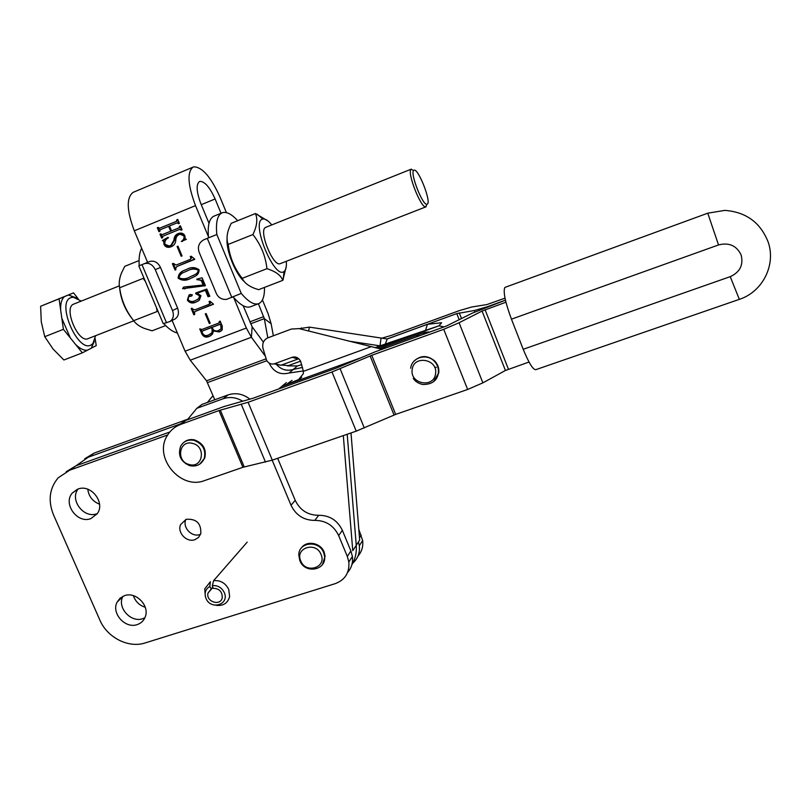 <?xml version="1.0" encoding="UTF-8"?>
<svg xmlns="http://www.w3.org/2000/svg" width="811" height="811" viewBox="0 0 811 811"><rect width="100%" height="100%" fill="white"/><g stroke="black" fill="none" stroke-linecap="round" stroke-linejoin="round"><path stroke-width="1.22" d="M186.175 519.304L180.559 524.676C177.011 532.624 186.773 542.833 194.904 539.68L198.573 537.409L200.783 533.699C201.31 523.379 196.434 518.584 186.175 519.304M185.881 519.405L185.79 519.648C182.272 527.515 191.933 537.622 199.993 534.5L200.581 534.277M122.907 596.318L122.816 596.49C116.896 607.459 130.936 623.091 142.736 618.671L144.875 617.779M124.539 595.659L120.119 598.153L117.078 602.178C111.117 613.248 125.289 629.032 137.201 624.592C140.982 623.324 143.628 620.841 145.128 617.161C150.126 606.02 136.015 591.27 124.539 595.659M78.089 489.033C69.381 499.89 83.969 518.989 96.925 513.708L97.361 513.556M77.947 489.084L72.341 492.997C62.589 503.651 77.38 524.088 90.852 518.604L97.239 513.728C105.704 502.688 90.852 483.691 77.947 489.084M272.192 460.182L291.027 505.253C295.944 515.299 303.872 520.348 314.81 520.388L318.733 515.289C329.611 515.32 337.477 520.327 342.343 530.303L350.889 550.943L352.4 556.478C353.13 562.682 351.518 568.014 347.574 572.485M187.311 419.845L196.809 408.328L223.147 398.748C229.736 396.538 236.224 397.339 242.611 401.161M314.81 520.388C325.789 520.439 333.737 525.508 338.663 535.584L347.311 556.437L348.831 562.023C349.602 572.667 345.101 579.875 335.328 583.616L145.21 642.92C128.665 648.476 107.214 637.608 99.875 620.091L53.445 514.711C47.859 500.61 49.441 488.313 58.179 477.811L69.695 470.208L167.664 434.96M277.666 458.296L295.204 500.306C300.06 510.261 307.906 515.249 318.733 515.289M196.809 408.328L201.98 404.415L228.073 394.916C235.778 392.433 243.057 393.852 249.92 399.174M69.695 470.208L76.001 465.788L169.813 431.999M76.001 465.788L66.208 471.718M269.201 363.135L269.475 363.794C273.854 372.097 280.373 375.169 289.03 373.009L303.375 370.931M293.258 369.441L302.513 367.434L293.268 369.431C286.577 371.397 280.829 369.593 276.034 363.997C280.819 369.593 286.567 371.408 293.258 369.441L289.03 373.009M221.018 213.273L215.118 198.969C209.806 187.209 204.717 181.35 199.861 181.39L199.496 181.532C195.958 184.432 196.424 191.852 200.895 203.784L209.005 223.329M226.401 212.604L220.075 197.286C211.053 177.183 202.304 167.025 193.839 166.843L193.059 167.117C186.946 172.094 187.767 184.928 195.512 205.609L208.417 236.67M273.348 335.795L271.127 323.721L268.117 313.725L262.44 299.948M209.309 323.518L205.274 313.877L206.126 313.553L210.161 323.194L209.309 323.518L210.09 323.052L206.116 313.553M197.134 293.197L200.976 295.701L199.354 300.192L196.252 301.945C192.724 303.79 189.774 303.223 187.392 300.222L188.963 295.103L190.098 294.494L192.359 294.809L191.345 296.127L188.588 296.654L188.223 299.857C190.332 301.814 192.724 302.027 195.421 300.506L198.563 298.762L199.699 295.812L195.887 293.856L195.674 293.024L206.785 289.03L209.826 296.309L208.011 296.714L205.325 290.287L197.134 293.197L205.325 290.287M190.524 278.457C186.104 280.92 181.968 280.809 178.116 278.112C178.43 274.199 180.589 271.584 184.594 270.256L186.712 269.343C191.143 266.88 195.269 267.032 199.1 269.799C199.08 273.003 197.529 275.264 194.447 276.592L191.345 278.061C187.148 280.353 183.083 280.373 179.15 278.112M181.177 256.276L177.092 246.514L177.944 246.169L182.029 255.931L181.177 256.276L182.009 255.911L177.933 246.169M179.758 229.32L162.94 236.173L162.514 237.775L161.663 238.12L160 234.156L160.842 233.801L161.865 234.774L170.695 231.216L168.637 226.32L160.233 229.766L159.818 231.358L158.976 231.713L157.304 227.739L158.155 227.384L159.605 228.226L176.423 221.332L176.859 219.72L177.721 219.365L179.383 223.36L178.532 223.714L177.072 222.873L169.489 225.975L171.547 230.871L179.119 227.779L179.555 226.168L180.407 225.823L182.08 229.807L181.218 230.162L179.758 229.32L180.985 228.895L181.897 229.462L181.066 229.777M243.158 305.717L252.12 326.732L251.41 337.254L246.341 328.039L233.659 297.485M214.783 399.752L206.541 380.815L190.261 360.216L185.08 351.204L172.104 320.436M147.612 262.369L134.302 230.8C126.638 210.434 126.263 197.61 133.156 192.339L133.491 192.197M170.847 245.459L173.939 240.157C174.02 236.934 175.399 234.744 178.075 233.588L179.484 233.203C181.846 232.747 183.641 233.578 184.867 235.707L185.172 238.829L186.388 239.357L181.279 241.455C183.438 240.198 184.34 238.373 183.985 235.981L180.326 234.308L178.775 234.744C176.818 235.839 175.825 237.664 175.805 240.208C175.531 243.381 174.03 245.54 171.303 246.706L170.198 247.061C167.532 247.821 165.474 246.98 164.025 244.537L163.68 241.333L162.342 240.522L167.999 237.329L168.465 237.775C165.697 239.123 164.511 241.293 164.907 244.283L169.246 245.986L171.699 245.125L174.781 239.833L173.939 240.157M194.599 259.023L176.778 266.555L175.561 268.897L175.916 269.739L175.075 270.073L172.398 263.697L173.24 263.362L176.119 265.045L190.21 259.419L190.899 258.121L190.25 256.56L191.102 256.215L194.599 259.023M205.396 285.685L182.556 288.696L184.077 287.003L203.125 285.026L201.3 280.636L196.84 279.146L202.101 277.788L205.396 285.685M213.374 304.024L195.552 311.333L194.65 311.85L194.681 314.465L193.829 314.79L191.183 308.474L192.025 308.139L192.349 308.92L194.893 309.832L208.995 304.378L209.684 303.101L209.035 301.55L209.887 301.216L213.374 304.024M201.959 334.183L199.759 328.921L202.051 329.438L218.879 323.011L219.325 321.44L220.176 321.115L222.265 326.113L222.214 329.915L219.254 331.942L213.425 330.979L212.533 334.091L208.995 336.535C206.024 337.761 203.683 336.97 201.959 334.183L202.75 333.696M351.832 564.861C355.299 558.961 356.779 552.453 356.252 545.327L347.199 434.26L356.252 545.327L352.765 550.699L343.306 435.608M301.743 364.676L297.414 365.943L287.53 365.873M356.252 545.327L359.668 540.065L351.001 432.952M267.812 337.863L264.325 318.632L258.405 303.75M252.12 326.732L263.382 342.151M190.261 360.216L251.41 337.254L265.035 355.765M162.291 237.217L161.105 234.389M160.862 233.832L160 234.156M179.718 226.543L180.549 226.239L179.961 227.475L162.281 234.653M168.637 226.32L169.499 226.016L171.547 230.902L170.695 231.216M159.595 230.8L158.409 227.972M158.175 227.425L157.304 227.739M160.243 227.992L159.605 228.226M160.477 227.911L177.274 221.028L177.862 219.801L177.021 220.095M177.862 219.801L176.859 219.72M179.353 223.37L178.369 223.329M179.211 223.025L177.072 222.873M180.549 226.239L179.555 226.168M174.781 239.833C174.852 236.782 176.109 234.653 178.552 233.426M182.455 241.394L181.279 241.455M182.11 241.12C184.269 239.874 185.172 238.049 184.817 235.656L183.985 235.981M184.817 235.656L181.157 233.984L178.775 234.744M171.689 246.534L167.867 246.777L165.231 244.881M164.876 244.202L164.025 244.537M164.755 243.847L164.532 241.009L163.68 241.333M164.532 241.009L162.342 240.522M163.204 240.198L168.1 237.43M194.741 259.358L176.778 266.555M175.896 269.698L175.075 270.073M175.511 268.755L173.635 264.285M190.899 258.121L191.72 257.766L190.21 259.419M191.72 257.766L191.072 256.225M178.937 277.717L178.116 278.112M178.907 277.605C179.312 273.783 181.461 271.209 185.364 269.901M193.19 277.271L191.345 278.061M193.19 275.476L195.127 274.493C197.478 273.621 198.786 272.05 199.05 269.759C195.481 268.188 191.852 268.421 188.172 270.479L185.476 271.655M189.896 276.936L194.326 274.878C196.678 274.006 197.985 272.425 198.239 270.144C194.67 268.563 191.041 268.806 187.351 270.854L184.381 272.172C181.441 273.165 179.636 275.03 178.957 277.778C182.516 279.359 186.165 279.075 189.896 276.936M199.05 269.759L198.239 270.144M188.172 270.479L187.351 270.854M205.365 285.604L204.554 286.019M205.345 285.614L188.01 287.469M188.821 287.064L184.584 288.909M185.405 288.503L182.556 288.696M183.377 288.29L184.006 287.023L183.205 287.418M201.3 280.636L202.091 280.241L203.926 284.62L203.125 285.026M202.091 280.241L196.931 279.694M198.178 301.023L196.252 301.945M197.053 301.51C193.788 303.233 190.909 302.817 188.416 300.242M188.203 299.796L187.392 300.222M188 299.188L187.909 298.316M187.919 297.941L189.997 294.545M191.943 295.772L189.044 296.41M197.468 299.533L199.364 298.347L200.499 295.386L199.699 295.812M200.499 295.386L196.688 293.44L195.887 293.856M196.688 293.44L196.505 292.72M209.735 296.086L208.011 296.714M208.792 296.289L206.116 289.882M213.475 304.267L196.353 310.887M194.63 314.344L193.829 314.79M194.275 313.502L192.42 309.062M209.623 304.003L210.465 302.675L209.684 303.101M210.465 302.675L209.867 301.226M202.02 331.952L200.895 329.276M219.649 322.545L220.288 321.46L219.528 321.926M221.2 330.929L219.254 331.942M220.024 331.466L214.378 330.655M214.134 330.533L213.425 330.979M211.042 335.47L208.995 336.535M209.775 336.048C206.927 337.244 204.615 336.535 202.851 333.919M220.308 329.56L221.788 328.364L221.961 325.464L220.278 324.045L212.208 327.299L213.131 329.499C214.692 331.172 216.507 331.496 218.575 330.462L221.028 328.83L220.774 324.917L219.517 324.522L212.208 327.299M210.911 333.777L212.685 332.348L212.958 329.134L212.137 327.157L202.983 330.756M202.061 332.074L202.709 333.615C204.281 335.673 206.258 336.109 208.64 334.933L211.914 332.824L212.188 329.601L211.357 327.624L202.659 330.939L202.061 332.074M203.449 330.462L202.659 330.939M212.137 327.157L211.357 327.624M212.958 329.134L212.188 329.601M220.278 324.045L219.517 324.522M221.535 324.451L220.774 324.917M221.961 325.464L221.2 325.931M301.337 548.043C306.365 540.126 320.598 542.61 324.116 552.058L325.099 556.184L322.494 564.436M444.053 326.884L438.954 325.809L379.994 345.851L348.7 341.107M299.32 328.678L309.457 327.117L387.222 338.978L427.407 324.329L441.6 322.717L438.954 325.809L377.247 348.213M434.595 367.221L436.318 367.383M281.458 365.041L288.331 365.629L300.597 361.138M381.109 337.974L379.994 345.851L374.956 347.686M387.222 338.978L385.073 344.655M278.487 389.037L282.035 386.32L298.59 379.589L301.702 377.338M371.012 346.733L303.405 371.337L300.587 361.118C298.418 357.539 295.559 356.272 292.021 357.327L274.767 363.673C271.604 364.686 268.917 363.663 266.697 360.591L262.957 348.213C262.115 343.398 263.676 339.961 267.65 337.923L291.311 329.063L299.066 328.607L379.649 348.73L425.207 332.216L430.083 331.942M425.207 332.216L423.261 334.406M281.316 386.796L286.384 382.579L282.035 386.32L359.547 358.239M298.813 358.726L280.92 365.244L274.27 363.835M303.405 371.337L303.273 373.79L298.59 379.589M410.802 338.927L415.891 337.082L419.084 334.294M379.649 348.73L382.214 349.277M382.255 349.257L385.783 346.368M730.245 276.652L739.328 299.36L535.777 369.674C532.979 369.735 528.792 362.943 523.217 349.288L730.245 276.652C740.007 272.151 743.626 264.903 741.112 254.897C736.54 245.601 729.018 242.286 718.536 244.942L511.447 319.169C505.395 302.746 503.144 292.264 504.695 287.712L505.263 287.287M511.447 319.169L523.217 349.288M505.02 298.154L486.914 304.561L471.607 307.034L459.219 310.664L391.571 335.328L382.072 338.126M176.768 426.201L186.104 420.28L224.008 406.554L252.89 398.292L335.947 368.265L375.229 351.802L446.455 326.012L472.377 313.117L505.456 300.161L487.31 306.751L474.394 310.512L456.775 313.604L387.111 338.957M505.942 302.199L482.069 311.049L459.087 322.748L443.729 329.296L371.742 355.319L332.003 371.975L248.095 402.276L218.99 410.548L180.721 424.386C174.973 426.535 170.523 430.215 167.38 435.436C153.015 457.181 180.407 490.32 204.615 480.558L242.905 467.298L272.303 460.141L356.222 431.148L395.667 414.391L467.643 389.473L482.869 382.853L505.435 370.475L529.015 362.02M413.782 361.422C420.402 355.086 427.417 354.975 434.828 361.098C437.97 364.534 439.268 368.498 438.721 372.969L435.497 379.832M183.935 442.289C186.976 439.815 190.524 439.035 194.599 439.937C203.328 443.353 206.693 449.426 204.717 458.174L201.118 463.071M427.275 204.139C431.716 202.263 418.02 167.461 413.934 170.269L413.671 170.472C409.93 173.179 422.541 205.436 426.87 204.26L427.275 204.139M73.852 304.054L73.639 304.145C63.065 307.653 78.414 343.874 88.186 338.582L133.764 320.811M95.607 335.693L92.89 343.58L91.187 344.908C77.957 353.363 55.959 302.442 70.861 297.657L73.314 297.221L81.262 301.094M78.221 298.833L73.537 292.862L59.071 298.843L63.4 329.327L82.357 352.846L96.225 345.638L95.181 338.734M94.299 341.39L91.298 348.203M68.398 294.981L76.254 297.86M82.357 352.846L63.887 359.993L53.009 348.963L44.757 336.687L41.29 321.957L40.611 306.274L73.537 292.862M63.4 329.327L44.757 336.687M59.071 298.843L40.611 306.274M87.436 350.21C83.878 350.636 79.924 348.71 75.585 344.442M60.622 309.772C60.43 303.527 61.687 299.147 64.363 296.654M70.304 337.893L61.829 318.267M426.18 206.734L425.724 206.876C420.899 208.234 406.848 172.327 411.055 169.337L411.359 169.114M133.369 595.649C135.396 601.519 139.36 605.391 145.25 607.267M87.791 489.226C88.764 496.494 92.677 501.472 99.53 504.178M207.373 402.449L212.006 396.843L213.354 396.346M76.031 465.788L88.257 457.222L182.151 423.291M358.442 541.951L359.303 545.722C360.074 552.808 357.894 558.617 352.785 563.138M212.006 396.843L213.181 395.95M88.257 457.222L94.188 453.065L187.858 419.175M94.188 453.065L84.739 458.762M358.807 529.35L362.649 540.521C363.348 546.502 361.807 551.662 358.026 556.011M214.195 216.05L213.83 216.202C209.167 218.585 207.403 225.793 208.528 237.836L216.831 234.491C215.655 222.447 217.358 215.25 221.94 212.898L222.305 212.746C226.492 211.428 231.622 214.074 237.704 220.704M264.477 287.418C264.65 296.268 262.774 301.651 258.881 303.567C254.299 305.321 248.419 301.935 241.252 293.42L226.482 299.411C221.798 299.695 218.423 297.718 216.344 293.501L199.09 252.099C197.408 246.777 198.928 242.702 203.652 239.863L216.831 234.491L241.252 293.42M233.264 297.019C240.35 305.21 246.179 308.433 250.761 306.68L258.435 303.74M208.528 237.836L204.23 239.61M163.893 323.741C168.759 328.972 173.26 332.054 177.406 333.007M141.651 248.227C139.512 252.292 138.701 258.131 139.228 265.744L149.711 261.527L139.228 265.744M147.267 262.511L147.186 261.345M172.408 321.156L171.861 320.558M149.711 261.527L149.913 261.446C154.374 260.412 157.892 262.399 160.487 267.437L155.266 269.637L172.5 310.552C174.213 315.52 173.311 319.189 169.793 321.572L163.234 323.66L138.833 265.937M160.487 267.437L177.599 308.109C179.292 313.056 178.39 316.706 174.892 319.078L174.487 319.27M155.266 269.637C152.661 264.579 149.112 262.571 144.642 263.616L144.439 263.687M280.515 263.545L279.967 263.757C272.983 266.434 258.638 231.044 265.339 227.556L265.846 227.293M286.283 261.314C286.699 266.657 285.959 270.053 284.063 271.513L283.84 271.655C274.169 279.146 250.852 222.417 262.348 219.183L262.835 219.021C265.268 218.605 268.248 220.572 271.776 224.921M282.826 280.332L258.587 289.689L254.776 288.402C248.348 285.969 244.162 282.613 242.225 278.325L266.941 268.684C275.588 271.391 280.88 275.274 282.826 280.332L286.273 266.424M268.127 221.099L255.445 213.536C257.857 219.082 257.016 226.087 252.91 234.551C260.889 244.709 265.562 256.083 266.941 268.684M242.225 278.325C234.349 268.37 229.675 257.067 228.195 244.425L252.91 234.551M228.195 244.425C226.269 239.377 226.796 233.396 229.766 226.462L231.206 223.329L255.445 213.536M244.344 281.64C235.575 274.26 225.955 250.508 227.09 238.961M119.541 287.074C120.687 299.36 125.188 310.289 133.045 319.858M165.647 325.566L152.073 330.807L144.287 328.384C139.32 326.357 135.782 323.792 133.663 320.669C125.958 310.978 121.295 300.009 119.663 287.763C118.71 283.586 119.278 278.771 121.366 273.317L124.742 266.343L139.076 260.554M119.663 287.763L143.131 278.386L145.372 281.407M156.553 307.866L157.141 311.515L133.663 320.669M205.295 596.176L204.757 588.816L210.394 581.7L209.806 586.465C205.436 589.141 204.159 593.094 205.964 598.325C210.698 610.571 229.878 604.55 224.262 592.506C221.667 587.499 217.693 585.207 212.35 585.654L213.617 580.666L247.173 542.133M215.919 605.29C223.228 606.192 227.8 603.262 229.635 596.501L228.722 589.364C225.428 582.997 220.399 580.098 213.617 580.666M209.806 586.465L211.245 588.908L207.991 593.084C205.649 601.863 220.927 606.608 222.265 597.504C222.214 591.523 219.163 588.462 213.1 588.32L212.35 585.654M212.776 587.144L211.245 588.908M291.027 505.253L295.204 500.306M223.147 398.748L228.073 394.916M347.311 556.437L350.889 550.943M338.663 535.584L342.343 530.303M134.302 230.8L195.512 205.609M246.341 328.039L185.08 351.204M266.778 360.733L207.555 382.569M249.859 321.876L263.717 316.614M201.27 204.666L215.118 198.969M265.907 358.898L206.541 380.815M250.66 323.812L264.325 318.632L271.127 323.721M297.414 365.943L293.268 369.431M177.274 221.028L176.423 221.332M179.961 227.475L179.119 227.779M299.776 560.431L298.833 555.19C298.225 541.991 318.997 539.802 323.69 552.666L324.674 556.792C324.866 560.594 323.619 563.736 320.933 566.22M300.749 560.938C305.747 574.269 327.026 567.558 321.034 554.45C315.966 541.038 294.697 547.922 300.749 560.938M301.439 327.887L301.134 329.134M309.457 327.117L308.555 331M427.407 324.329L425.663 329.915M280.92 365.244L274.767 363.673M298.012 358.959L292.021 357.327M287.55 383.593L292.051 380.379M505.121 287.337L707.76 213.192L718.536 244.942M459.229 319.787L456.775 313.604M474.932 311.87L474.394 310.512M461.53 318.611L459.269 312.874M218.99 410.548L242.905 467.298M443.729 329.296L467.643 389.473M371.742 355.319L395.667 414.391M186.104 420.28L180.721 424.386M220.308 410.123L244.223 466.903M241.323 404.456L265.501 462.138M248.095 402.276L272.303 460.141M332.003 371.975L356.222 431.148M340.123 368.772L364.301 427.985M370.12 355.958L394.055 415.029M459.087 322.748L482.869 382.853M482.069 311.049L505.435 370.475M485.09 309.761L508.426 369.177M410.68 368.214C411.735 357.327 427.022 352.947 434.544 361.463C437.687 364.909 438.984 368.873 438.437 373.354L433.469 381.829M412.211 369.471C409.545 384.029 433.915 388.601 435.548 373.79C438.275 359.131 413.722 354.65 412.211 369.471M189.652 465.626C180.64 461.682 177.639 455.204 180.671 446.212C183.59 441.194 188.051 439.258 194.062 440.383C202.801 443.789 206.176 449.882 204.19 458.631L199.891 464.034M192.552 443.394C178.937 439.521 175.683 461.682 189.379 464.561C202.943 468.525 206.359 446.303 192.552 443.394M359.486 537.774L361.199 535.148M231.885 297.576L207.292 238.373M141.986 264.67L166.549 322.829M172.5 310.552L177.599 308.109M185.79 519.648L180.559 524.676M117.078 602.178L122.816 596.49M72.341 492.997L77.309 489.327M348.831 562.023L352.4 556.478M133.156 192.339L193.059 167.117M177.497 222.761L178.339 222.457M180.154 229.209L180.985 228.895M180.326 234.308L181.157 233.984M170.198 247.061L171.04 246.726M184.594 270.256L185.314 269.921M194.326 274.878L195.127 274.493M188.963 295.103L189.774 294.687M198.563 298.762L199.364 298.347M209.502 304.074L210.282 303.638M219.507 322.606L220.268 322.139M211.914 332.824L212.685 332.348M221.028 328.83L221.788 328.364M325.099 556.184L324.674 556.792C325.961 570.569 305.017 573.965 299.979 560.918M707.76 213.192L724.811 210.384C745.938 211.955 760.363 222.447 768.098 241.871C776.32 264.812 762.563 291.919 739.328 299.36M413.286 378.484C415.364 381.575 418.557 383.583 422.876 384.515C431.868 384.465 437.007 380.785 438.315 373.465C438.903 368.954 437.646 364.96 434.544 361.463L434.828 361.098M190.007 465.717C196.607 466.883 201.331 464.521 204.19 458.631L204.717 458.174M73.314 297.221L69.067 294.971M92.89 343.58L91.471 348.01M411.349 169.114L265.694 227.354M119.369 285.857L73.639 304.145M425.968 206.835L280.353 263.626M413.671 170.472L411.055 169.337M426.87 204.26L425.724 206.876M359.303 545.722L362.649 540.521M213.83 216.202L221.94 212.898M144.642 263.616L149.913 261.446M169.793 321.572L174.892 319.078M262.835 219.021L257.036 214.145M284.063 271.513L283.181 279.511M207.991 593.084L212.857 587.438"/></g></svg>
